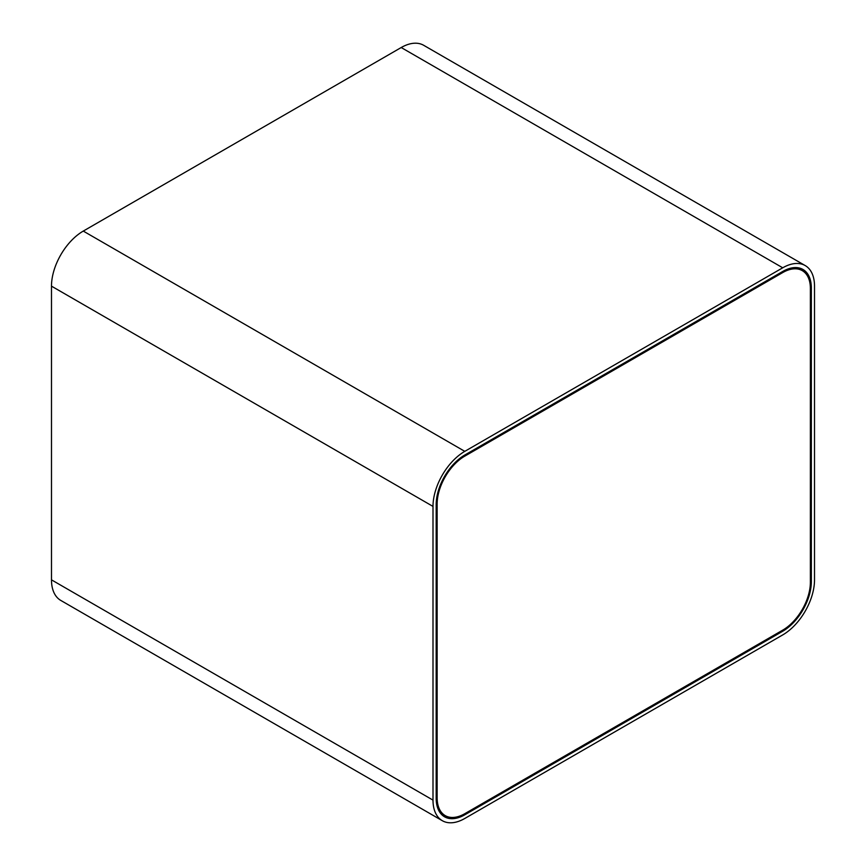<?xml version="1.0" encoding="UTF-8"?>
<svg xmlns="http://www.w3.org/2000/svg" width="866" height="866" viewBox="0 0 866 866"><rect width="100%" height="100%" fill="white"/><g stroke="black" fill="none" stroke-linecap="round" stroke-linejoin="round"><path stroke-width="1.3" d="M782.723 271.469L464.793 455.029A40.464 23.36 120 0 0 436.183 504.586L436.183 798.279A40.464 23.36 120 0 0 444.561 816.8A40.464 23.36 120 0 0 464.793 814.798L782.723 631.238A40.464 23.36 120 0 0 811.334 581.681L811.334 287.988A40.464 23.36 120 0 0 802.955 269.467A40.464 23.36 120 0 0 782.723 271.469L464.793 455.029A40.464 23.36 120 0 0 436.183 504.586L436.183 798.279A40.464 23.36 120 0 0 444.561 816.8A40.464 23.36 120 0 0 464.793 814.798L782.723 631.238A40.464 23.36 120 0 0 811.334 581.681L811.334 287.988A40.464 23.36 120 0 0 802.955 269.467A40.464 23.36 120 0 0 782.723 271.469M464.793 818.467L782.723 634.919A44.967 25.958 120 0 0 814.516 579.852L814.516 286.148A44.967 25.958 120 0 0 805.207 265.57A44.967 25.958 120 0 0 782.723 267.8L464.793 451.348A44.967 25.958 120 0 0 433 506.415L433 800.119A44.967 25.958 120 0 0 442.31 820.697A44.967 25.958 120 0 0 464.793 818.467M805.207 265.57L423.69 45.303A44.967 25.958 120 0 0 401.207 47.533L83.277 231.081A44.967 25.958 120 0 0 51.484 286.148L51.484 579.852A44.967 25.958 120 0 0 60.793 600.43L442.31 820.697M782.723 272.574L464.793 456.122A39.122 22.581 120 0 0 437.135 504.034L437.135 797.727A39.122 22.581 120 0 0 445.232 815.631A39.122 22.581 120 0 0 464.793 813.694L782.723 630.145A39.122 22.581 120 0 0 810.381 582.233L810.381 288.54A39.122 22.581 120 0 0 802.284 270.636A39.122 22.581 120 0 0 782.723 272.574L464.793 456.122A39.122 22.581 120 0 0 437.135 504.034L437.135 797.727A39.122 22.581 120 0 0 445.232 815.631A39.122 22.581 120 0 0 464.793 813.694L782.723 630.145A39.122 22.581 120 0 0 810.381 582.233L810.381 288.54A39.122 22.581 120 0 0 802.284 270.636A39.122 22.581 120 0 0 782.723 272.574M401.207 47.533L782.723 267.8M83.277 231.081L464.793 451.348M51.484 286.148L433 506.415M51.484 579.852L433 800.119"/></g></svg>

